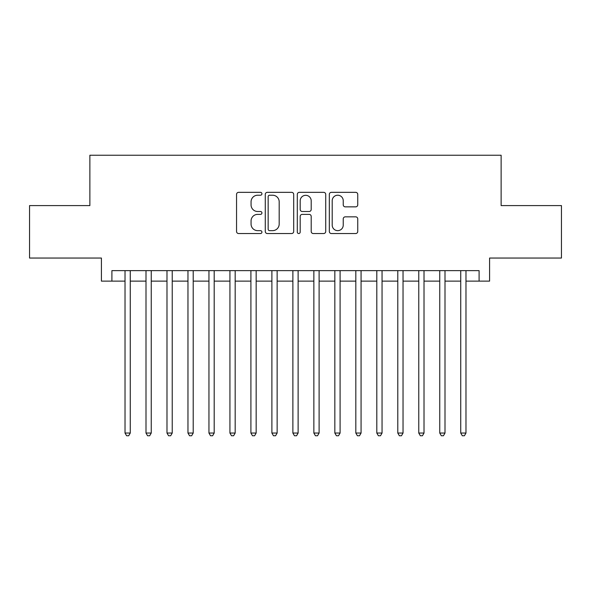 <?xml version="1.0" encoding="UTF-8"?>
<svg xmlns="http://www.w3.org/2000/svg" width="591" height="591" viewBox="0 0 591 591"><rect width="100%" height="100%" fill="white"/><g stroke="black" fill="none" stroke-linecap="round" stroke-linejoin="round"><path stroke-width="0.89" d="M261.931 193.782A1.441 1.441 0 0 0 260.491 192.341L238.601 192.341A2.061 2.061 0 0 0 236.548 194.402L236.548 231.473A2.061 2.061 0 0 0 238.601 233.534L260.491 233.534A1.441 1.441 0 0 0 261.931 232.086A1.441 1.441 0 0 0 260.491 230.645L257.654 230.645A6.59 6.59 0 0 1 251.064 224.055L251.064 220.968A6.59 6.59 0 0 1 257.654 214.378L260.491 214.378A1.441 1.441 0 0 0 261.931 212.937A1.441 1.441 0 0 0 260.491 211.497L257.654 211.497A6.59 6.59 0 0 1 251.064 204.9L251.064 201.812A6.59 6.59 0 0 1 257.654 195.222L260.491 195.222A1.441 1.441 0 0 0 261.931 193.782M355.693 206.857A2.061 2.061 0 0 0 357.747 204.796L357.747 194.402A2.061 2.061 0 0 0 355.693 192.341L331.388 192.341A2.061 2.061 0 0 0 329.327 194.402L329.327 231.473A2.061 2.061 0 0 0 331.388 233.534L355.693 233.534A2.061 2.061 0 0 0 357.747 231.473L357.747 218.906A2.061 2.061 0 0 0 355.693 216.845L345.292 216.845A2.061 2.061 0 0 0 343.231 218.906L343.231 225.134A5.511 5.511 0 0 1 337.72 230.645A5.511 5.511 0 0 1 332.208 225.134L332.208 200.733A5.511 5.511 0 0 1 337.72 195.222A5.511 5.511 0 0 1 343.231 200.733L343.231 204.796A2.061 2.061 0 0 0 345.292 206.857L355.693 206.857M111.906 281.124L111.906 270.634L479.094 270.634L479.094 281.124L489.584 281.124L489.584 258.045L561.45 258.045L561.45 205.594L501.124 205.594L501.124 155.234L89.876 155.234L89.876 205.594L29.55 205.594L29.55 258.045L101.416 258.045L101.416 281.124L125.019 281.124M293.697 194.402A2.061 2.061 0 0 0 291.636 192.341L267.339 192.341A2.061 2.061 0 0 0 265.278 194.402L265.278 231.473A2.061 2.061 0 0 0 267.339 233.534L291.636 233.534A2.061 2.061 0 0 0 293.697 231.473L293.697 194.402M299.364 192.341L323.661 192.341A2.061 2.061 0 0 1 325.722 194.402L325.722 231.473A2.061 2.061 0 0 1 323.661 233.534L313.267 233.534A2.061 2.061 0 0 1 311.206 231.473L311.206 216.439A2.061 2.061 0 0 0 309.145 214.378L302.245 214.378A2.061 2.061 0 0 0 300.184 216.439L300.184 232.086A1.441 1.441 0 0 1 298.743 233.534A1.441 1.441 0 0 1 297.303 232.086L297.303 194.402A2.061 2.061 0 0 1 299.364 192.341M130.264 281.124L145.999 281.124M151.244 281.124L166.987 281.124M172.232 281.124L187.968 281.124M193.213 281.124L208.948 281.124M214.193 281.124L229.929 281.124M235.174 281.124L250.909 281.124M256.162 281.124L271.897 281.124M277.142 281.124L292.877 281.124M298.123 281.124L313.858 281.124M319.103 281.124L334.838 281.124M340.091 281.124L355.826 281.124M361.071 281.124L376.807 281.124M382.052 281.124L397.787 281.124M403.032 281.124L418.768 281.124M424.013 281.124L439.756 281.124M445.001 281.124L460.736 281.124M465.981 281.124L479.094 281.124M269.599 195.222A1.441 1.441 0 0 0 268.159 196.663L268.159 229.205A1.441 1.441 0 0 0 269.599 230.645L272.584 230.645A6.59 6.59 0 0 0 279.181 224.055L279.181 201.812A6.59 6.59 0 0 0 272.584 195.222L269.599 195.222M311.206 200.837A5.511 5.511 0 0 0 305.695 195.325A5.511 5.511 0 0 0 300.184 200.837L300.184 209.436A2.061 2.061 0 0 0 302.245 211.497L309.145 211.497A2.061 2.061 0 0 0 311.206 209.436L311.206 200.837M130.264 270.634L130.264 433.04L125.019 433.04L125.019 270.634M130.264 433.04L128.69 435.766L126.592 435.766L125.019 433.04M151.244 270.634L151.244 433.04L145.999 433.04L145.999 270.634M151.244 433.04L149.671 435.766L147.573 435.766L145.999 433.04M172.232 270.634L172.232 433.04L166.987 433.04L166.987 270.634M172.232 433.04L170.659 435.766L168.561 435.766L166.987 433.04M193.213 270.634L193.213 433.04L187.968 433.04L187.968 270.634M193.213 433.04L191.639 435.766L189.541 435.766L187.968 433.04M214.193 270.634L214.193 433.04L208.948 433.04L208.948 270.634M214.193 433.04L212.62 435.766L210.522 435.766L208.948 433.04M235.174 270.634L235.174 433.04L229.929 433.04L229.929 270.634M235.174 433.04L233.6 435.766L231.502 435.766L229.929 433.04M256.162 270.634L256.162 433.04L250.909 433.04L250.909 270.634M256.162 433.04L254.588 435.766L252.49 435.766L250.909 433.04M277.142 270.634L277.142 433.04L271.897 433.04L271.897 270.634M277.142 433.04L275.569 435.766L273.47 435.766L271.897 433.04M298.123 270.634L298.123 433.04L292.877 433.04L292.877 270.634M298.123 433.04L296.549 435.766L294.451 435.766L292.877 433.04M319.103 270.634L319.103 433.04L313.858 433.04L313.858 270.634M319.103 433.04L317.53 435.766L315.431 435.766L313.858 433.04M340.091 270.634L340.091 433.04L334.838 433.04L334.838 270.634M340.091 433.04L338.51 435.766L336.412 435.766L334.838 433.04M361.071 270.634L361.071 433.04L355.826 433.04L355.826 270.634M361.071 433.04L359.498 435.766L357.4 435.766L355.826 433.04M382.052 270.634L382.052 433.04L376.807 433.04L376.807 270.634M382.052 433.04L380.478 435.766L378.38 435.766L376.807 433.04M403.032 270.634L403.032 433.04L397.787 433.04L397.787 270.634M403.032 433.04L401.459 435.766L399.361 435.766L397.787 433.04M424.013 270.634L424.013 433.04L418.768 433.04L418.768 270.634M424.013 433.04L422.439 435.766L420.341 435.766L418.768 433.04M445.001 270.634L445.001 433.04L439.756 433.04L439.756 270.634M445.001 433.04L443.427 435.766L441.329 435.766L439.756 433.04M465.981 270.634L465.981 433.04L460.736 433.04L460.736 270.634M465.981 433.04L464.408 435.766L462.31 435.766L460.736 433.04"/></g></svg>
